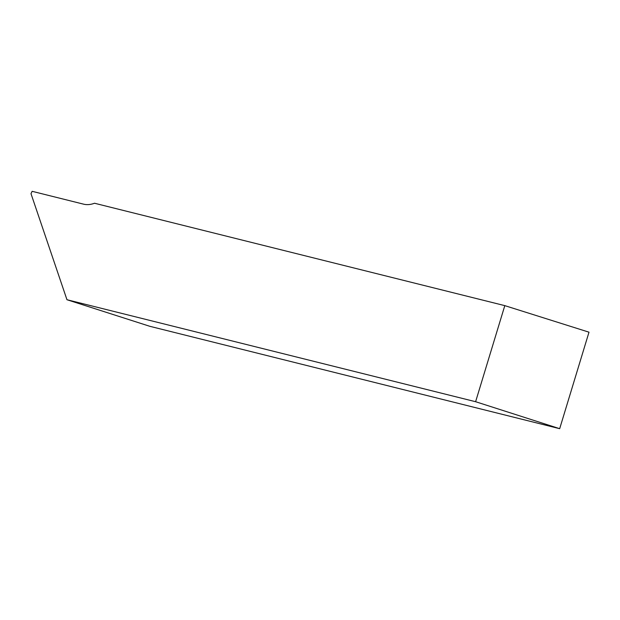 <?xml version="1.0" encoding="UTF-8"?>
<svg xmlns="http://www.w3.org/2000/svg" width="620" height="620" viewBox="0 0 620 620"><rect width="100%" height="100%" fill="white"/><g stroke="black" fill="none" stroke-linecap="round" stroke-linejoin="round"><path stroke-width="0.93" d="M66.96 299.724L149.831 326.306L559.682 428.683L589 332.18L504.804 305.637L94.542 203.244A64.604 31.271 107.8 0 1 83.576 204.158L32.132 191.317L31 193.688L66.96 299.724L475.61 401.714L559.682 428.683M475.61 401.714L504.804 305.637"/></g></svg>
